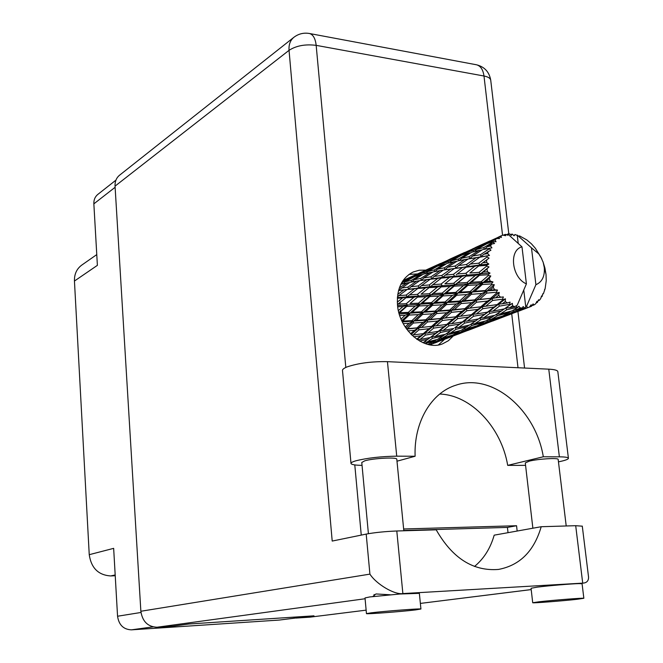 <?xml version="1.0" encoding="UTF-8"?>
<svg xmlns="http://www.w3.org/2000/svg" width="663" height="663" viewBox="0 0 663 663"><rect width="100%" height="100%" fill="white"/><g stroke="black" fill="none" stroke-linecap="round" stroke-linejoin="round"><path stroke-width="0.99" d="M115.934 180.137L97.826 194.408C95.041 196.696 93.715 199.845 93.856 203.848L97.386 265.349L74.447 281.037L89.24 554.682C91.229 568.058 98.389 575.144 110.721 575.94L115.229 575.741M96.773 254.592L81.773 265.092C76.709 268.822 74.264 274.134 74.447 281.037M89.24 554.682L113.655 548.351L117.558 616.234C118.868 624.952 123.492 629.494 131.431 629.842L279.396 620.046L296.046 617.974L279.396 620.046M296.651 616.955L293.974 617.294L295.98 617.162M517.256 309.464L520.107 307.856L522.287 308.013L517.256 309.464L514.347 309.522M491.051 319.467L497.366 315.77L508.944 312.638L502.43 316.127L491.051 319.467L488.258 319.491M466.064 329.005L471.998 325.483L483.12 322.5L476.995 325.806L466.064 329.005L463.362 329.014M442.204 338.113L447.807 334.749L458.489 331.898L452.746 335.047L442.204 338.113L439.602 338.097M424.958 343.525L434.986 340.873L427.801 344.404M429.931 344.851L432.019 344.047M417.45 273.943L403.104 280.474M420.127 272.708L425.895 270.255L416.091 275.178L410.347 277.333L420.127 272.708M440.464 263.46L424.502 270.819M410.347 277.333L409.485 278.228M407.737 278.85L407.803 278.377M428.58 269.203L434.671 267.04L424.917 272.369L418.784 274.258L428.58 269.203M439.204 264.661L433.105 266.965L449.39 259.556L439.204 264.661L439.188 265.598M418.784 274.258L417.358 275.733M432.218 267.877L433.105 266.965M426.599 270.206L425.895 270.255M416.066 276.115L416.091 275.178M430.428 268.076L430.362 268.548M487.114 256.291L487.007 257.012L478.794 263.17L470.282 264.065L479.714 257.244L489.476 255.462L487.645 253.639L484.114 254.153L490.951 250.158L489.186 248.84L480.426 254.716L472.553 256.051L482.598 249.619L491.921 247.854L490.545 245.981L487.264 246.727L491.714 244.034L494.523 243.503L493.106 242.111L483.841 247.548L476.531 249.47L487.106 243.594L493.504 241.63L495.99 241.722L495.079 239.94L492.012 240.967L496.67 238.539L499.537 238.589L498.493 237.238L488.805 242.103L481.943 244.73L498.999 236.923L501.402 237.429L500.946 235.887L497.888 237.387M486.708 259.78L486.592 262.432L482.78 262.788L489.07 258.139L487.007 257.012M486.659 265.324L486.708 266.103L479.067 272.36L469.885 272.999L478.669 265.987L486.659 265.324L488.822 264.056L486.592 262.432M487.015 269.037L487.462 271.797L483.36 272.07L489.004 266.932L486.708 266.103M488.125 274.739L488.333 275.518L481.23 281.684L471.385 282.272L479.54 275.286L488.125 274.739L490.015 273.081L487.462 271.797M489.219 278.427L490.206 281.112L485.822 281.402L489.219 278.427L490.786 275.974L488.333 275.518M491.424 283.913L491.772 284.651L485.159 290.543L474.7 291.281L482.274 284.526L491.424 283.913L492.982 281.957L490.206 281.112M493.189 287.344L494.648 289.772L490.023 290.162L493.189 287.344L494.283 284.676L491.772 284.651M496.338 292.25L496.811 292.889L490.579 298.342L479.606 299.444L486.7 293.121L496.338 292.25L497.532 290.087L494.648 289.772M498.659 295.192L500.49 297.215L495.667 297.786L498.659 295.192L499.28 292.449L496.811 292.889M502.546 299.212L503.109 299.709L497.142 304.59L485.788 306.207L492.526 300.48L502.546 299.212L503.366 296.949L500.49 297.215M505.264 301.474L507.352 302.95L502.388 303.77L505.264 301.474L505.446 298.814L503.109 299.709M509.632 304.334L510.245 304.665L504.419 308.875L492.833 311.154L499.363 306.157L509.632 304.334L510.087 302.104L507.352 302.95M512.574 305.784L514.778 306.629L509.748 307.748L512.574 305.784L512.366 303.339L510.245 304.665M518.217 243.379L517.231 235.083L531.469 247.854L535.911 284.692C542.069 282.065 544.87 276.388 544.306 267.653L543.188 262.366L541.008 257.335L535.339 248.227L531.403 243.802L526.803 239.923L519.593 235.912L519.635 236.534L515.101 234.528L514.057 235.755L512.168 234.064L511.256 235.448L509.88 233.948L507.817 234.047L521.988 246.86C508.562 250.067 511.786 277.863 526.405 283.863L517.206 305.262L514.778 306.629M507.817 234.047L506.565 234.768M500.946 235.887L502.861 235.116L505.662 235.705L504.982 234.503L505.562 234.379L507.8 235.241L507.767 234.056M498.999 236.923L498.493 237.238M496.67 238.539L495.079 239.94M493.504 241.63L493.106 242.111M491.714 244.034L490.545 245.981M489.451 248.219L489.186 248.84M488.308 251.26L487.645 253.639M437.53 266.112L444.028 264.206L434.306 269.932L427.776 271.573L437.53 266.112M448.536 261.645L442.064 263.675L452.232 258.437L458.705 256.109L448.536 261.645L448.652 262.996M427.776 271.573L425.878 273.496M440.58 265.183L442.064 263.675M436.08 266.907L434.671 267.04M425.024 273.703L424.917 272.369M450.136 259.498L449.39 259.556M447.061 263.402L453.998 261.736L444.334 267.835L437.373 269.236L447.061 263.402M458.489 259.001L451.578 260.783L461.738 255.114L468.6 253.067L458.489 259.001L458.813 260.716M437.373 269.236L435.027 271.54M449.58 262.772L451.578 260.783M446.116 263.957L444.028 264.206M434.613 271.623L434.306 269.932M460.188 255.959L458.705 256.109M457.246 261.04L464.63 259.606L455.075 266.037L447.608 267.247L457.246 261.04M469.089 256.705L461.721 258.247L471.832 252.189L479.167 250.382L469.089 256.705L469.669 258.719L472.553 256.051M447.608 267.247L444.906 269.8L444.334 267.835M459.277 260.625L461.721 258.247M456.774 261.338L453.998 261.736M470.796 252.794L468.6 253.067M468.103 259.001L476.017 257.758L466.537 264.504L458.572 265.531L468.103 259.001L469.528 258.744M458.572 265.531L455.846 267.976L455.075 266.037M468.095 259.009L464.63 259.606M482.076 249.943L479.167 250.382M479.714 257.244L484.114 254.153M470.282 264.065L467.498 266.385L466.537 264.504M480.426 254.716L481.205 256.697L476.017 257.758M464.581 252.479L447.84 260.186M463.429 253.647L456.948 256.109L474.004 248.343L463.429 253.647L463.404 254.592M456.02 257.045L456.948 256.109M454.097 257.294L454.031 257.766M473.307 250.407L466.445 252.595L477.037 247.15L483.907 244.655L473.307 250.407L473.432 251.774M464.896 254.136L466.445 252.595M474.791 248.277L474.004 248.343M474.443 251.517L476.531 249.47M485.457 244.49L483.907 244.655M484.686 249.172L487.264 246.727M483.841 247.548L484.172 249.28M489.849 240.967L472.271 249.056M480.982 245.683L481.943 244.73M478.91 245.99L478.852 246.462M490.388 242.559L492.012 240.967M488.805 242.103L488.797 243.056M504.982 234.503L503.292 235.199M512.168 234.064L510.493 234.627M519.593 235.912L518.93 236.094M517.132 307.309L517.762 307.458L511.919 310.947L500.275 313.972L506.756 309.77L517.132 307.309L516.262 305.958M520.107 307.856L518.856 306.198L517.762 307.458M524.566 307.972L519.179 310.682L507.643 314.502L514.239 311.113L524.566 307.972L523.165 306.53L522.287 308.013M523.762 290.096L525.734 306.679L525.171 307.914M515.101 234.528L513.817 235.448M538.605 253.738L531.469 247.854M535.911 284.692L526.679 305.991L525.734 306.679M527.383 307.582L524.441 308.842L527.383 307.582L526.679 305.991M514.389 312.729L531.461 306.289L531.146 304.789L529.397 307.06M531.461 306.289L533.127 303.894L533.939 305.005L535.663 303.836L536.964 301.3L537.386 302.394L538.588 299.759L539.375 300.306L540.71 298.574L541.555 295.905L541.986 296.568L542.301 296.005L542.715 293.825L543.378 293.808L545.16 288.504L546.229 280.681L546.022 274.474L544.911 267.993L542.914 261.554M541.77 258.802L535.339 248.227M544.563 289.441L544.986 289.176M440.729 340.683L455.075 335.296M429.384 344.752L441.906 340.185L429.856 344.843M431.729 343.658L431.074 343.061M442.37 339.779L441.906 340.185M542.699 293.9L543.378 293.808M541.215 296.991L541.986 296.568M464.15 331.798L479.208 326.13M459.525 333.622L449.158 337.434L454.934 334.832L465.492 331.235L459.525 333.622M444.467 339.066L434.207 342.44L439.693 339.539L450.152 336.373L444.467 339.066M424.519 343.368L423.723 342.257M436.445 339.671L434.986 340.873M432.268 342.406L434.207 342.44M439.693 339.539L438.831 338.569M451.155 335.528L450.152 336.373M447.997 337.426L449.158 337.434M454.934 334.832L454.279 334.235M465.99 330.804L465.492 331.235M538.323 300.53L539.375 300.306M536.102 302.999L537.386 302.394M488.672 322.491L504.485 316.533M483.849 324.389L473.092 328.342L479.208 325.608L490.206 321.845L483.849 324.389M468.219 330.041L457.553 333.555L463.387 330.497L474.252 327.199L468.219 330.041M437.456 339.406L427.105 342.033L432.491 338.37L442.992 335.942L437.456 339.406M419.571 341.014L427.784 339.373L423.011 342.754M440.547 332.461L451.196 330.34L445.528 334.268L434.978 336.597L440.547 332.461L439.726 330.63L430.237 337.566L419.961 339.489L425.397 335.08L435.773 333.34L427.784 339.373M424.055 342.025L427.105 342.033M432.491 338.37L431.505 336.663L434.978 336.597M445.006 334.384L442.992 335.942M447.807 334.749L446.829 333.39M460.039 330.655L458.489 331.898M455.556 333.539L457.553 333.555M463.387 330.497L462.525 329.519M475.305 326.32L474.252 327.199M471.899 328.351L473.092 328.342M479.208 325.608L478.553 324.994M490.728 321.398L490.206 321.845M532.273 305.519L533.939 305.005M509.35 314.71L498.162 318.828L504.659 315.928L516.104 312.008L509.35 314.71M493.098 320.594L482.001 324.257L488.217 321.033L499.496 317.594L493.098 320.594M461.125 330.356L450.359 333.116L456.094 329.279L467.001 326.735L461.125 330.356M413.654 336.779L420.765 335.785L416.704 339.174M425.397 335.08L424.759 333.199L417.002 339.381M423.284 333.646L413.231 334.948L418.883 329.859L428.978 328.707L423.284 333.646L424.759 333.199L420.765 335.785M417.284 339.572L419.961 339.489M430.237 337.566L432.922 335.652M438.334 331.318L427.933 332.975L433.643 328.119L444.077 326.644L435.773 333.34M453.79 328.45L451.196 330.34M447.202 333.133L450.359 333.116M456.094 329.279L455.091 327.53L458.738 327.431L464.647 323.121L475.736 320.867L469.694 324.986L458.738 327.431M469.122 325.119L467.001 326.735M471.998 325.483L471.012 324.099M484.752 321.199L483.12 322.5M479.929 324.257L482.001 324.257M488.217 321.033L487.346 320.038M500.615 316.682L499.496 317.594M496.927 318.837L498.162 318.828M504.659 315.928L504.004 315.306M516.659 311.544L516.104 312.008M485.929 320.884L474.725 323.776L480.832 319.757L492.161 317.088L485.929 320.884M453.815 328.45L443.116 330.489L448.901 325.889L459.691 324.041L455.067 327.539M408.002 330.895L414.392 330.315L410.554 333.82M418.883 329.859L418.635 327.92L411.184 334.475M417.035 327.887L407.355 328.682L413.364 323.038L423.035 322.334L417.035 327.887L418.635 327.92L414.392 330.315M411.798 335.08L413.231 334.948M433.643 328.119L433.188 326.171L424.759 333.199L427.933 332.975M431.621 326.37L421.527 327.456L427.519 321.969L437.605 321.025L431.621 326.37L433.188 326.171L428.978 328.707M448.901 325.889L448.246 323.958L439.726 330.63L443.116 330.489M446.754 324.414L436.287 325.815L442.279 320.527L452.788 319.276L446.754 324.414L448.246 323.958L444.077 326.644M464.647 323.121L463.802 321.248L455.091 327.53M462.393 321.936L451.594 323.693L457.627 318.646L468.509 317.055L459.691 324.041M478.462 318.903L475.736 320.867M471.434 323.826L474.725 323.776M480.832 319.757L479.805 317.967L483.634 317.826L489.916 313.317L501.46 310.939L495.037 315.248L483.634 317.826M494.399 315.397L492.161 317.088M497.366 315.77L496.38 314.37M510.667 311.287L508.944 312.638M505.496 314.519L507.643 314.502M514.239 311.113L513.361 310.102M523.173 308.867L524.441 308.842M478.52 318.895L467.382 321.049L473.539 316.251L484.744 314.295L478.52 318.895M403.212 323.627L409.088 323.304L405.192 326.975M413.364 323.038L413.521 321.174L405.938 328.102M411.905 320.643L402.731 321.107L409.212 315.058L418.345 314.635L411.905 320.643L413.521 321.174L409.088 323.304M406.477 328.865L407.355 328.682M427.519 321.969L427.469 320.03L418.635 327.92L421.527 327.456M425.837 319.74L416.19 320.395L422.604 314.411L432.193 313.839L425.837 319.74L427.469 320.03L423.035 322.334M442.279 320.527L442.022 318.547L433.188 326.171L436.287 325.815M440.406 318.497L430.312 319.392L436.668 313.533L446.746 312.745L440.406 318.497L442.022 318.547L437.605 321.025M457.627 318.646L457.163 316.649L448.246 323.958L451.594 323.693M455.58 316.856L445.088 318.025L451.412 312.331L461.929 311.287L455.58 316.856L457.163 316.649L452.788 319.276M473.539 316.251L472.86 314.279L463.802 321.248L467.382 321.049M471.352 314.734L460.445 316.243L466.81 310.74L477.733 309.397L471.352 314.734L472.86 314.279L468.509 317.055M489.916 313.317L489.054 311.395L479.805 317.967M487.636 312.099L476.382 313.972L482.797 308.709L494.142 307.002L484.744 314.295M504.328 308.892L501.46 310.939M496.844 314.055L500.275 313.972M506.756 309.77L505.72 307.947M399.69 315.406L405.184 315.215L401.04 319.06M409.212 315.058L409.767 313.384L401.737 320.66M408.242 312.406L399.656 312.704L406.701 306.43L415.22 306.099L408.242 312.406L409.767 313.384L405.184 315.215M402.06 321.348L402.731 321.107M422.604 314.411L422.961 312.613L413.521 321.174L416.19 320.395M421.361 311.842L412.262 312.248L419.198 305.941L428.215 305.56L421.361 311.842L422.961 312.613L418.345 314.635M436.668 313.533L436.818 311.627L427.469 320.03L430.312 319.392M435.177 311.08L425.596 311.627L432.425 305.353L441.964 304.847L435.177 311.08L436.818 311.627L432.193 313.839M451.412 312.331L451.346 310.35L442.022 318.547L445.088 318.025M449.696 310.044L439.644 310.79L446.39 304.59L456.426 303.919L449.696 310.044L451.346 310.35L446.746 312.745M466.81 310.74L466.537 308.718L457.163 316.649L460.445 316.243M464.896 308.66L454.37 309.654L461.092 303.563L471.592 302.684L464.896 308.66L466.537 308.718L461.929 311.287M482.797 308.709L482.316 306.671L472.86 314.279L476.382 313.972M480.716 306.87L469.769 308.146L476.473 302.229L487.454 301.068L480.716 306.87L482.316 306.671L477.733 309.397M499.363 306.157L498.675 304.135L489.054 311.395L492.833 311.154M497.142 304.59L498.675 304.135L494.142 307.002M521.988 246.86L526.405 283.863M512.366 303.339L506.275 307.557M505.753 307.93L509.748 307.748M397.692 306.77L402.955 306.571L398.372 310.591M406.701 306.43L407.621 305.055L398.861 312.621M406.278 303.695L398.33 304.027L405.988 297.728L413.861 297.297L406.278 303.695L407.621 305.055L402.955 306.571M398.985 313.077L399.656 312.704M419.198 305.941L419.944 304.392L409.767 313.384L412.262 312.248M418.486 303.198L410.007 303.538L417.549 297.107L425.911 296.717L418.486 303.198L419.944 304.392L415.22 306.099M432.425 305.353L432.98 303.646L422.961 312.613L425.596 311.627M431.431 302.643L422.447 303.032L429.848 296.535L438.757 296.112L431.431 302.643L432.98 303.646L428.215 305.56M446.39 304.59L446.746 302.751L436.818 311.627L439.644 310.79M445.13 301.955L435.632 302.444L442.909 295.922L452.357 295.433L445.13 301.955L446.746 302.751L441.964 304.847M461.092 303.563L461.233 301.624L451.346 310.35L454.37 309.654M459.575 301.052L449.555 301.706L456.757 295.192L466.711 294.596L459.575 301.052L461.233 301.624L456.426 303.919M476.473 302.229L476.399 300.198L466.537 308.718L469.769 308.146M474.725 299.883L464.224 300.72L471.352 294.289L481.844 293.51L474.725 299.883L476.399 300.198L471.592 302.684M492.526 300.48L492.236 298.408L482.316 306.671L485.788 306.207M490.579 298.342L492.236 298.408L487.454 301.068M505.446 298.814L498.675 304.135L502.388 303.77M397.344 298.284L402.54 297.936L397.303 302.162M405.988 297.728L397.452 304.541M406.146 295.085L398.836 295.648L407.115 289.516L414.342 288.795L406.146 295.085L407.206 296.751L402.54 297.936M397.46 304.673L398.33 304.027M417.549 297.107L410.007 303.538M417.408 294.372L409.577 294.853L417.74 288.496L425.455 287.899L417.408 294.372L418.635 295.913L413.861 297.297M429.848 296.535L430.768 295.134L419.944 304.392L422.447 303.032M429.409 293.734L421.063 294.173L429.085 287.643L437.331 287.112L429.409 293.734L430.768 295.134L425.911 296.717M442.909 295.922L443.655 294.339L432.98 303.646L435.632 302.444M442.18 293.112L433.32 293.543L441.193 286.888L449.986 286.391L442.18 293.112L443.655 294.339L438.757 296.112M456.757 295.192L457.313 293.452L446.746 302.751L449.555 301.706M455.738 292.416L446.323 292.905L454.105 286.159L463.42 285.654L455.738 292.416L457.313 293.452L452.357 295.433M471.352 294.289L471.7 292.408L461.233 301.624L464.224 300.72M470.059 291.587L460.13 292.176L467.788 285.405L477.675 284.817L470.059 291.587L471.7 292.408L466.711 294.596M486.7 293.121L486.841 291.123L476.399 300.198L479.606 299.444M485.159 290.543L486.841 291.123L481.844 293.51M499.28 292.449L492.236 298.408L495.667 297.786M398.538 290.568L403.949 289.872L397.75 294.364M398.645 290.17L409.991 282.33L416.637 281.145L407.828 287.137L401.132 288.098M407.115 289.516L403.949 289.872M397.444 296.891L398.836 295.648M407.936 296.179L409.577 294.853M417.74 288.496L419.091 287.725L414.342 288.795M429.085 287.643L421.063 294.173M429.226 284.941L421.544 285.612L430.188 279.264L437.787 278.427L429.226 284.941L430.32 286.648L425.455 287.899M441.193 286.888L430.768 295.134L433.32 293.543M441.036 284.087L432.84 284.659L441.351 278.087L449.473 277.374L441.036 284.087L442.287 285.67L437.331 287.112M454.105 286.159L455.033 284.742L443.655 294.339L446.323 292.905M453.649 283.3L444.89 283.839L453.285 277.068L461.937 276.446L453.649 283.3L455.033 284.742L449.986 286.391M467.788 285.405L468.534 283.797L457.313 293.452L460.13 292.176M467.034 282.529L457.735 283.06L466.006 276.164L475.23 275.559L467.034 282.529L468.534 283.797L463.42 285.654M482.274 284.526L482.83 282.753L471.7 292.408L474.7 291.281M481.23 281.684L482.83 282.753L477.675 284.817M494.283 284.676L486.841 291.123L490.023 290.162M418.179 285.935L410.985 286.739L419.754 280.656L426.848 279.67L418.179 285.935L419.091 287.725L421.544 285.612M400.833 284.336L407.09 282.91L399.383 287.808M409.61 282.571L407.09 282.91M407.828 287.137L408.557 288.985L410.985 286.739M419.754 280.656L416.637 281.145M430.188 279.264L426.848 279.67M431.547 285.703L432.84 284.659M441.351 278.087L442.71 277.308L437.787 278.427M453.285 277.068L444.89 283.839M453.426 274.316L445.329 275.095L454.362 268.515L462.36 267.57L453.426 274.316L454.536 276.057L449.473 277.374M466.006 276.164L455.033 284.742L457.735 283.06M465.832 273.297L457.213 273.985L466.114 267.172L474.667 266.335L465.832 273.297L467.1 274.93L461.937 276.446M479.54 275.286L480.476 273.836L468.534 283.797L471.385 282.272M479.067 272.36L480.476 273.836L475.23 275.559M490.786 275.974L482.83 282.753L485.822 281.402M441.782 275.476L434.224 276.38L443.348 270.09L450.848 268.979L441.782 275.476L442.71 277.308L445.329 275.095M430.9 276.836L423.831 277.913L433.072 271.929L440.075 270.628L430.9 276.836L431.646 278.725L434.224 276.38M420.74 278.443L414.126 279.728L423.45 274.092L429.989 272.568L420.74 278.443L421.287 280.366L423.831 277.913M411.226 280.366L405.06 281.866L414.433 276.604L420.574 274.838L411.226 280.366L411.524 282.04M402.607 281.203L411.74 277.466L401.637 282.811M403.435 280.482L404.115 280.441M402.342 282.612L402.441 283.93M411.74 277.466L413.074 277.349M403.237 283.747L405.06 281.866M420.574 274.838L422.571 274.606M411.897 281.966L414.126 279.728M429.989 272.568L432.641 272.203M440.075 270.628L443.348 270.09M450.848 268.979L454.362 268.515M456.268 274.739L457.213 273.985M462.36 267.57L467.498 266.385L466.114 267.172M474.667 266.335L479.929 264.96L469.885 272.999M488.822 264.056L479.929 264.96L478.669 265.987M489.004 266.932L480.476 273.836L483.36 272.07M482.78 262.788L479.929 264.96L444.906 269.8M482.266 263.186L479.929 264.96L478.794 263.17M490.015 273.081L442.71 277.308L420.408 280.524M492.982 281.957L430.32 286.648L398.554 290.485M497.532 290.087L397.386 297.596M503.366 296.949L461.233 301.624L397.551 305.61M483.692 306.472L451.346 310.35L399.217 313.906M457.868 316.558L427.469 320.03L402.325 321.903M433.188 326.171L406.643 329.097M489.476 255.462L469.802 258.694M362.048 465.368C355.269 465.252 351.597 464.639 351.009 463.528C350.785 462.724 352.409 461.813 355.89 460.802C367.377 457.959 380.985 456.409 396.723 456.169L387.449 361.658C371.877 361.385 358.468 363.117 347.221 366.854C343.824 368.205 342.249 369.482 342.506 370.675L350.984 463.296M577.067 599.294L583.846 598.283C584.194 597.744 552.776 600.197 538.978 601.797L532.704 602.742C532.604 603.264 562.879 600.902 577.067 599.294M582.073 583.755L579.164 583.597C571.713 583.738 548.077 585.736 537.279 587.128L531.046 588.263L532.704 602.708M415.651 609.894L420.922 609.015C421.428 608.336 384.474 611.153 371.214 612.819L366.448 613.631C366.283 614.294 401.869 611.584 415.651 609.894M419.364 593.344L399.615 594.023L369.747 596.94L365.015 597.943L366.448 613.59M390.258 594.777L375.954 593.957L372.763 596.551M425.795 270.131L419.273 270.222L413.157 272.004C401.77 277.913 396.557 288.96 397.502 305.154C399.341 330.232 424.486 351.448 442.602 343.824L448.403 340.707L453.235 336.008M409.013 274.399L417.499 273.927M368.404 533.682L361.774 462.492L364.791 460.818C373.236 458.241 396.913 457.022 396.789 459.152L396.805 459.302M532.87 528.212L525.287 462.923L529.248 461.15C538.041 458.912 558.196 457.677 558.163 459.376L558.18 459.509M396.988 461.199L415.121 456.243L396.723 456.169M399.615 594.023L402.872 593.576C394.535 594.968 376.319 584.169 369.913 574.125L366.2 534.088C374.86 532.513 385.062 531.477 396.797 530.988L402.872 593.576L583.324 583.1C586.863 582.736 588.603 580.755 588.562 577.141L588.446 576.188M309.928 617.162L366.133 610.151L309.928 617.162L296.054 618.073L313.972 615.828L188.831 624.007L172.604 626.203L157.023 627.231C147.808 626.808 142.421 621.48 140.863 611.261L369.913 574.125M579.164 583.597L582.711 583.158L575.699 525.693L541.207 526.72L494.184 535.165C490.429 548.318 483.866 558.752 474.493 566.467M575.699 525.693L582.288 526.182M366.2 534.088L332.204 541.066L289.043 50.33L115.047 186.129L140.863 611.261M115.047 186.129C114.865 181.471 116.373 177.825 119.589 175.181L293.891 37.294C290.278 40.286 288.662 44.628 289.043 50.33C296.295 45.664 305.336 44.007 316.168 45.357L345.821 367.451M296.054 618.073L295.971 617.046M403.634 528.983L516.56 525.734L517.157 531.038M403.784 530.475L507.427 527.416L508.024 532.679M444.682 339.257L438.392 344.926M541.207 526.72C534.071 551.168 519.825 565.406 498.46 569.434C473.133 571.415 452.39 558.213 436.204 529.82L396.797 530.988M507.427 527.416L516.56 525.734M525.568 465.36L507.701 465.376C501.369 427.386 471.061 394.982 439.71 394.046M558.461 461.854C565.274 460.462 568.589 459.235 568.406 458.174C567.934 457.329 564.926 456.882 559.373 456.84L548.765 369.167C554.276 369.457 557.293 370.227 557.815 371.495L557.856 371.819M559.373 456.84L543.312 456.774C535.613 409.51 492.137 372.606 456.061 385.153C431.406 392.579 413.745 422.049 415.121 456.243M548.765 369.167L387.449 361.658M507.701 465.376L543.312 456.774M93.856 203.848L115.113 187.289M117.558 616.234L140.97 612.471M131.431 629.842L152.938 626.875M115.188 574.954L110.721 575.94M531.196 589.598L420.367 603.413L531.196 589.573M365.089 598.747L157.023 627.231M502.554 235.224L483.99 76.013L316.168 45.357C315.389 38.57 313.185 34.625 309.571 33.523C303.828 32.495 298.599 33.755 293.891 37.294M354.788 464.912L361.252 535.107M518.01 367.733L511.72 313.798M309.124 33.44L476.606 64.8C480.625 65.952 483.078 69.69 483.99 76.013C487.993 76.792 490.23 78.151 490.719 80.082L490.769 80.53M476.109 64.709L476.606 64.8C484.529 66.847 489.228 71.935 490.719 80.082L508.811 233.981M403.908 280.101L413.14 275.891M426.292 269.899L437.63 264.736M449.729 259.225L461.597 253.813M475.321 247.564L484.91 243.197M544.306 267.653L545.989 274.275M444.318 339.398L450.533 337.036M434.704 343.044L437.157 342.116M467.945 330.423L474.468 327.953M457.901 334.243L460.454 333.265M492.7 321.025L499.529 318.431M482.158 325.027L484.835 324.008M518.648 311.171L525.8 308.461M507.593 315.373L510.411 314.303M454.81 327.721L457.08 326.138M480.07 317.768L482.366 316.193M506.648 307.284L509.002 305.684M445.18 269.75L444.541 269.866M470.622 258.537L468.443 258.943M583.846 598.283L582.073 583.697M420.922 609.015L419.356 593.277M396.789 459.152L403.817 530.781M558.163 459.376L566.21 525.974M374.065 594.462L374.239 596.377M524.566 368.04L517.919 311.453M579.404 583.589L583.324 583.1M582.28 526.082L588.562 577.141M568.406 458.174L557.815 371.495M455.116 385.46L456.061 385.153"/></g></svg>
